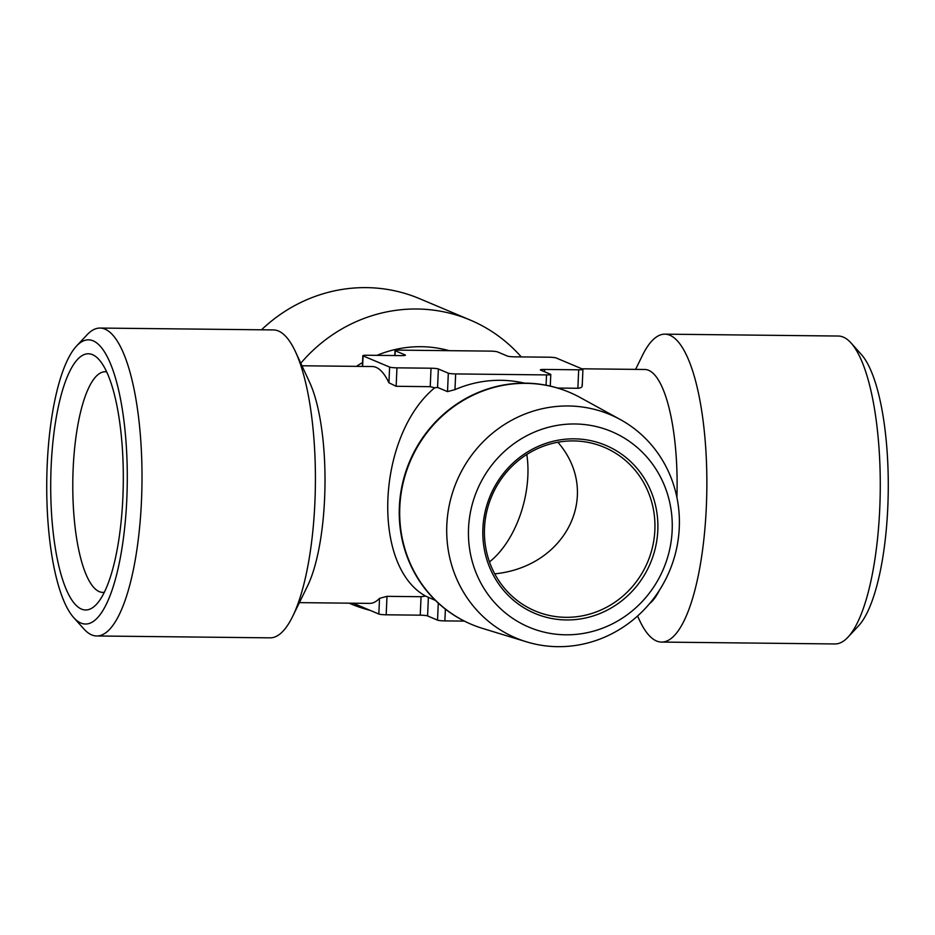 <?xml version="1.0" encoding="UTF-8"?>
<svg xmlns="http://www.w3.org/2000/svg" width="935" height="935" viewBox="0 0 935 935"><rect width="100%" height="100%" fill="white"/><g stroke="black" fill="none" stroke-linecap="round" stroke-linejoin="round"><path stroke-width="1.4" d="M80.842 623.014A142.12 40.263 -89.4 0 0 127.23 469.241A142.12 40.263 -89.4 0 0 76.588 345.985A142.12 40.263 -89.4 0 0 46.75 481.455A142.12 40.263 -89.4 0 0 73.655 617.544A142.12 40.263 -89.4 0 0 80.842 623.014M81.45 609.082A128.095 36.29 90.6 0 1 51.787 455.111A128.095 36.29 90.6 0 1 99.052 359.636A128.095 36.29 90.6 0 1 123.291 482.285A128.095 36.29 90.6 0 1 96.398 604.384A128.095 36.29 90.6 0 1 81.45 609.082M73.655 617.544L83.893 628.963A153.971 43.618 -89.4 0 0 91.688 634.9A153.971 43.618 -89.4 0 0 96.702 635.975A153.971 43.618 -89.4 0 0 141.98 482.483A153.971 43.618 -89.4 0 0 100.033 328.056A153.971 43.618 -89.4 0 0 87.072 334.788L76.588 345.985M96.702 635.975L270.11 637.845A153.971 43.618 -89.4 0 0 292.655 616.422A153.971 43.618 -89.4 0 0 295.518 351.841A153.971 43.618 -89.4 0 0 273.441 329.926L100.033 328.056M292.655 616.422L307.51 586.046A118.441 33.555 -89.4 0 0 309.707 382.532L295.518 351.841M435.441 600.445L425.589 596.074L421.054 596.717L386.985 596.343L379.517 598.342A118.441 33.555 90.6 0 1 369.676 603.391L299.399 602.631M425.589 596.074C370.996 566.061 376.688 435.698 434.693 387.803L430.229 386.669L431.035 368.215L396.954 367.841A5.926 0.655 -177.5 0 1 389.615 367.081L363.072 355.884A5.926 0.655 -177.5 0 1 362.838 355.686A5.926 0.655 -177.5 0 1 367.093 355.242L401.173 355.616A5.926 0.655 2.5 0 0 405.428 355.171A5.926 0.655 2.5 0 0 405.194 354.973L395.236 350.777A5.926 0.655 -177.5 0 1 395.002 350.578A5.926 0.655 -177.5 0 1 399.257 350.134L490.127 351.116A5.926 0.655 -177.5 0 1 497.467 351.876L507.413 356.071A5.926 0.655 -177.5 0 0 514.753 356.843L548.822 357.205A5.926 0.655 2.5 0 1 556.161 357.965L582.704 369.161A5.926 0.655 2.5 0 1 582.937 369.36L582.225 385.804M301.958 365.772L372.235 366.532A118.441 33.555 90.6 0 1 388.937 382.777L396.148 386.295L430.229 386.669M557.634 388.048L577.877 388.27L578.683 369.804A5.926 0.655 2.5 0 0 582.937 369.36M578.683 369.804L544.614 369.442A5.926 0.655 2.5 0 0 540.348 369.874A5.926 0.655 2.5 0 0 540.594 370.073L550.54 374.269A5.926 0.655 -177.5 0 1 550.785 374.467A5.926 0.655 -177.5 0 1 546.519 374.912L455.661 373.93A5.926 0.655 -177.5 0 1 448.321 373.17L438.363 368.974A5.926 0.655 2.5 0 0 431.035 368.215M577.877 388.27C581.325 387.978 582.704 386.845 582.014 384.869M376.969 355.347A118.441 112.831 -67.1 0 1 449.174 350.672M356.469 366.356A118.441 112.831 -67.1 0 1 362.546 362.535M521.251 356.913A153.971 146.678 112.9 0 0 470.188 320.027A153.971 146.678 112.9 0 0 300.79 363.236M349.141 603.168A153.971 146.678 112.9 0 0 350.473 603.741A153.971 146.678 112.9 0 0 370.108 610.356M470.188 320.027L419.534 298.651A153.971 146.678 112.9 0 0 261.519 329.798M526.814 454.457C532.646 493.166 516.062 540.886 489.472 561.912M494.744 573.856C566.996 566.552 602.175 493.236 557.879 442.243M851.107 343.04L861.345 354.47A142.12 40.263 90.6 0 1 888.25 490.548A142.12 40.263 90.6 0 1 858.412 626.018L847.928 637.226A153.971 43.618 -89.4 0 0 880.244 490.466A153.971 43.618 -89.4 0 0 851.107 343.04A153.971 43.618 -89.4 0 0 838.298 336.039L664.89 334.157A153.971 43.618 -89.4 0 0 642.345 355.592L635.601 369.372M637.565 616.025L639.482 620.162A153.971 43.618 -89.4 0 0 656.545 641.001A153.971 43.618 -89.4 0 0 661.559 642.076L834.967 643.958A153.971 43.618 -89.4 0 0 847.928 637.226M661.559 642.076A153.971 43.618 -89.4 0 0 706.837 488.596A153.971 43.618 -89.4 0 0 664.89 334.157M581.827 368.799L644.834 369.477A118.441 33.555 90.6 0 1 676.893 497.408M659.385 590.312A118.441 33.555 90.6 0 1 649.65 603.542M434.693 387.803L437.568 387.429L447.514 391.625L454.971 389.626A118.441 112.831 -67.1 0 1 524.453 383.151M569.322 392.268A125.945 119.984 112.9 0 0 569.099 392.174A125.945 119.984 112.9 0 0 409.588 461.574A125.945 119.984 112.9 0 0 471.182 624.253A125.945 119.984 112.9 0 0 471.404 624.346M526.58 641.854L482.682 628.449A125.945 119.984 -67.1 0 1 471.626 624.44A125.945 119.984 -67.1 0 1 410.033 461.761A125.945 119.984 -67.1 0 1 569.544 392.361A125.945 119.984 -67.1 0 1 580.132 397.492L620.361 419.581A121.211 115.472 112.9 0 0 456.666 481.432A121.211 115.472 112.9 0 0 526.58 641.854A121.211 115.472 112.9 0 0 557.798 646.669A121.211 115.472 112.9 0 0 674.871 555.554A121.211 115.472 112.9 0 0 620.361 419.581M565.745 634.807A106.158 101.132 112.9 0 0 660.823 477.645A106.158 101.132 112.9 0 0 484.482 475.74A106.158 101.132 112.9 0 0 565.745 634.807M574.3 438.842A91.198 86.885 112.9 0 0 482.892 528.45A91.198 86.885 112.9 0 0 566.4 619.952A91.198 86.885 112.9 0 0 657.808 530.344A91.198 86.885 112.9 0 0 574.3 438.842M565.839 617.322A88.825 84.618 112.9 0 0 652.688 546.32A88.825 84.618 112.9 0 0 604.22 447.281A88.825 84.618 112.9 0 0 491.716 496.228A88.825 84.618 112.9 0 0 535.147 610.964A88.825 84.618 112.9 0 0 565.839 617.322M353.173 603.215L378.839 614.038A5.926 0.655 2.5 0 0 386.178 614.798L420.247 615.172A5.926 0.655 -177.5 0 1 427.587 615.931L437.533 620.127A5.926 0.655 2.5 0 0 444.873 620.898L464.356 621.109M106.695 371.885A110.33 31.252 -89.4 0 0 105.234 371.756A110.33 31.252 -89.4 0 0 72.918 475.377A110.33 31.252 -89.4 0 0 99.262 591.633A110.33 31.252 -89.4 0 0 102.85 592.404A110.33 31.252 -89.4 0 0 104.311 592.299M544.509 371.733L544.614 369.442M427.587 615.931L428.394 597.477M437.533 620.127L438.281 603.133M420.247 615.172L421.054 596.717M444.873 620.898L445.387 609.141M378.839 614.038L379.517 598.342M386.178 614.798L386.985 596.343M546.075 385.208L546.519 374.912M454.971 389.626L455.661 373.93M447.514 391.625L448.321 373.17M437.568 387.429L438.363 368.974M396.148 386.295L396.954 367.841M388.937 382.777L389.615 367.081M362.616 366.426L363.072 355.884M395.026 355.545L395.236 350.777M350.473 603.741L349.117 603.168M550.785 374.467L550.271 386.097M362.838 355.686L362.371 366.426M395.002 350.578L394.78 355.545"/></g></svg>
